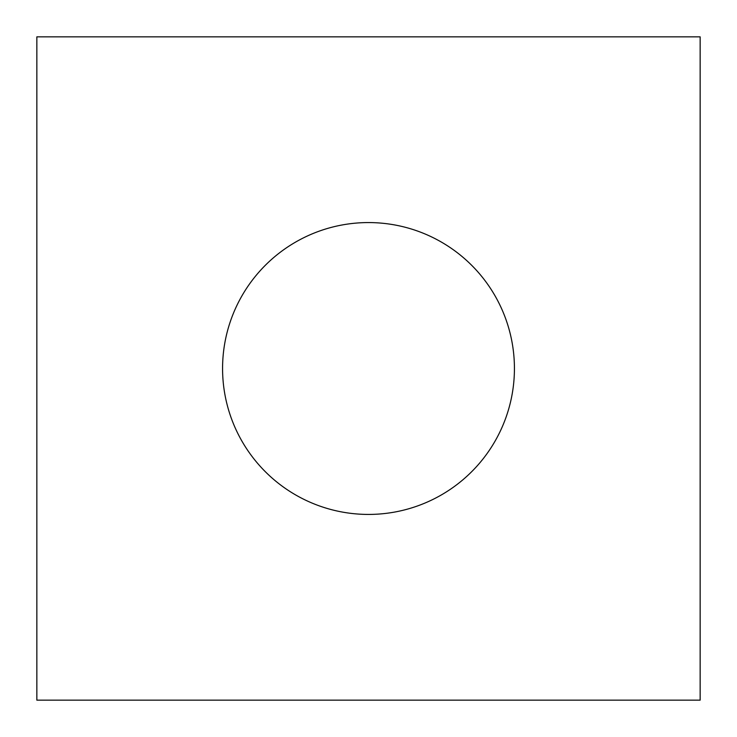 <?xml version="1.0" encoding="UTF-8"?>
<svg xmlns="http://www.w3.org/2000/svg" width="737" height="737" viewBox="0 0 737 737"><rect width="100%" height="100%" fill="white"/><g stroke="black" fill="none" stroke-linecap="round" stroke-linejoin="round"><path stroke-width="1.11" d="M700.15 700.15L36.85 700.15L36.85 36.85L700.15 36.85L700.15 700.15M514.426 368.5A145.926 145.926 0 0 0 295.537 242.123A145.926 145.926 0 0 0 295.537 494.877A145.926 145.926 0 0 0 514.426 368.5"/></g></svg>
